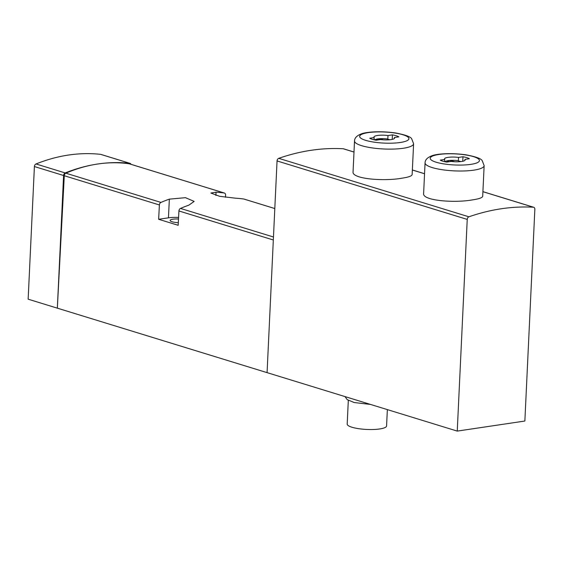 <?xml version="1.0" encoding="UTF-8"?>
<svg xmlns="http://www.w3.org/2000/svg" width="563" height="563" viewBox="0 0 563 563"><rect width="100%" height="100%" fill="white"/><g stroke="black" fill="none" stroke-linecap="round" stroke-linejoin="round"><path stroke-width="0.84" d="M457.247 431.096L524.864 421.033L534.85 209.345A2.463 1.809 107.1 0 0 533.703 207.268A2.463 1.809 107.1 0 0 533.386 207.212A272.562 199.661 107.1 0 0 468.916 216.804A2.463 1.809 107.1 0 0 467.234 219.408L457.247 431.096L28.15 299.185L34.406 166.542A2.463 1.809 107.1 0 1 36.018 163.967A216.868 158.865 107.1 0 1 100.636 154.353A2.463 1.809 107.1 0 1 100.883 154.403A2.463 1.809 107.1 0 1 101.115 154.501M353.993 152.024L343.529 148.808A2.463 1.809 107.1 0 0 343.212 148.752A272.562 199.661 107.1 0 0 278.741 158.337A2.463 1.809 107.1 0 0 277.052 160.941L267.073 372.636M413.601 143.741L412.144 174.558C411.926 176.008 408.506 177.218 401.891 178.197C384.114 181.476 351.537 179.02 353.064 171.764L354.521 140.954A29.572 6.65 2.7 0 0 371.58 147.823A29.572 6.65 2.7 0 0 403.298 148.259A29.572 6.65 2.7 0 0 413.601 143.741L411.722 138.885C410.765 136.767 405.283 134.782 395.275 132.917C380.131 130.799 366.302 131.925 361.305 133.895C356.843 135.62 354.584 137.97 354.521 140.954M484.145 165.621L482.695 196.248C482.477 197.697 479.064 198.908 472.441 199.886C454.672 203.166 422.088 200.709 423.622 193.454L425.065 162.834A29.572 6.65 2.7 0 0 442.124 169.709A29.572 6.65 2.7 0 0 473.842 170.146A29.572 6.65 2.7 0 0 484.145 165.621L482.266 160.765C481.309 158.653 475.826 156.662 465.819 154.804C450.674 152.679 436.846 153.805 431.849 155.782C427.387 157.499 425.128 159.85 425.065 162.834M178.921 210.963L178.168 225.291L158.639 219.288L159.385 204.96A2.463 1.809 -72.9 0 1 160.962 202.42A192.222 140.813 -72.9 0 1 169.343 199.14L185.466 197.683L194.165 201.399L188.872 205.143A192.222 140.813 107.1 0 0 180.491 208.423A2.463 1.809 107.1 0 0 178.921 210.963L273.329 239.986M129.539 163.896A2.463 1.809 107.1 0 0 129.335 163.812A2.463 1.809 107.1 0 0 129.131 163.77A192.222 140.813 107.1 0 0 97.702 164.009A192.222 140.813 107.1 0 0 65.857 173.186A2.463 1.809 107.1 0 0 64.288 175.726L57.335 308.158L63.591 175.508L34.406 166.542M244.173 199.133A2.463 1.809 107.1 0 0 243.976 199.056A2.463 1.809 107.1 0 0 243.765 199.006A192.222 140.813 107.1 0 0 235.573 198.197L219.612 196.304L210.886 193.039L216.044 192.194A192.222 140.813 -72.9 0 1 224.236 193.003A2.463 1.809 -72.9 0 1 224.44 193.053A2.463 1.809 -72.9 0 1 225.587 195.115L225.496 197.233M178.499 219.014A8.135 1.83 2.7 0 0 172.94 219.204A8.135 1.83 2.7 0 0 170.103 220.45A8.135 1.83 2.7 0 0 178.302 222.666M178.577 217.466A15.011 3.378 2.7 0 0 168.464 217.832L158.639 219.288M131.031 164.34A2.463 1.809 107.1 0 0 130.067 163.376A2.463 1.809 107.1 0 0 129.821 163.319A216.868 158.865 107.1 0 0 97.702 164.009A216.868 158.865 107.1 0 0 65.202 172.94A2.463 1.809 107.1 0 0 63.591 175.508M348.314 400.377L347.195 424.08A19.712 4.434 2.7 0 0 358.568 428.661A19.712 4.434 2.7 0 0 379.715 428.957A19.712 4.434 2.7 0 0 386.584 425.938L387.351 409.611M394.389 137.506A10.352 2.329 -177.3 0 1 394.621 138.034A10.352 2.329 -177.3 0 1 380.595 139.561L376.133 140.222A15.771 3.547 2.7 0 1 369.722 138.252L374.177 137.59A10.352 2.329 2.7 0 1 373.945 137.062A10.352 2.329 2.7 0 1 387.977 135.535L392.432 134.874A15.771 3.547 2.7 0 1 398.85 136.844L394.389 137.506L394.339 138.54M464.932 159.392A10.352 2.329 -177.3 0 1 465.165 159.92A10.352 2.329 -177.3 0 1 451.139 161.44L446.677 162.109A15.771 3.547 -177.3 0 1 440.266 160.131L444.721 159.47A10.352 2.329 -177.3 0 1 444.488 158.942A10.352 2.329 -177.3 0 1 458.521 157.415L462.976 156.753A15.771 3.547 -177.3 0 1 469.394 158.724L464.932 159.392L464.883 160.42M374.071 139.8L374.177 137.59M392.221 139.399L392.432 134.874M387.808 139.138L387.977 135.535M444.622 161.68L444.721 159.47M462.765 161.278L462.976 156.753M458.359 160.828L458.521 157.415M389.835 139.765L387.098 138.92A9.86 2.217 2.7 0 0 374.599 139.92M383.403 139.835L380.116 138.822A9.367 2.104 2.7 0 0 376.38 139.378L378.153 139.927M460.851 161.595L457.649 160.61A9.86 2.217 2.7 0 0 444.995 161.764M454.721 161.757L450.667 160.511A9.367 2.104 2.7 0 0 446.931 161.067L449.126 161.743M380.074 139.638L380.116 138.822M450.618 161.518L450.667 160.511M343.212 148.752L353.993 152.066M412.355 170.005L424.551 173.756M482.913 191.694L533.386 207.212M278.741 158.337L468.916 216.804M159.385 204.96L64.288 175.726M274.807 208.549L243.765 199.006M224.236 193.003L129.131 163.77M160.962 202.42L65.857 173.186M273.47 237.002L180.491 208.423M215.889 195.488L216.044 192.194M168.464 217.832L169.343 199.14M65.202 172.94L36.018 163.967M129.821 163.319L100.636 154.353M277.052 160.941L467.234 219.408M400.321 142.481A24.645 5.546 2.7 0 0 392.446 132.678A24.645 5.546 2.7 0 0 360.088 137.492A24.645 5.546 2.7 0 0 400.321 142.481M470.865 164.361A24.645 5.546 2.7 0 0 462.99 154.558A24.645 5.546 2.7 0 0 430.632 159.371A24.645 5.546 2.7 0 0 470.865 164.361M274.807 208.535L243.976 199.056M224.44 193.053L129.335 163.812M130.067 163.376L100.883 154.403M412.362 169.963L424.551 173.714M482.913 191.652L533.703 207.268M370.531 404.438L354.247 402.545L347.195 399.646L345.02 396.598"/></g></svg>
